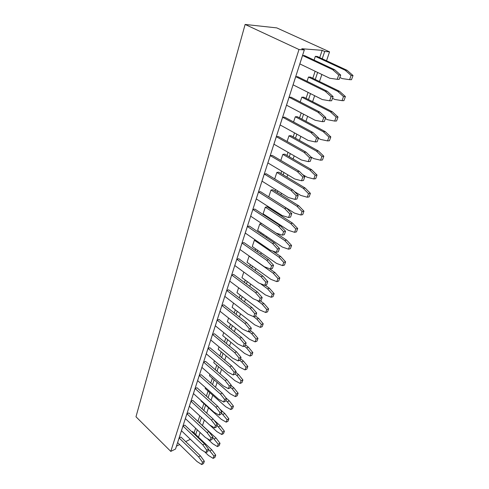 <?xml version="1.0" encoding="UTF-8"?>
<svg xmlns="http://www.w3.org/2000/svg" width="489" height="489" viewBox="0 0 489 489"><rect width="100%" height="100%" fill="white"/><g stroke="black" fill="none" stroke-linecap="round" stroke-linejoin="round"><path stroke-width="0.73" d="M322.153 50.33L324.684 51.486L329.555 51.852L276.762 27.891L245.123 24.45L298.999 49.523L304.323 49.933L301.75 48.741L322.153 50.33L319.714 57.61M329.555 51.852L326.524 60.764M321.866 74.469L319.47 81.516M314.647 95.697L312.605 101.694M307.63 116.315L305.931 121.315M300.814 136.358L299.439 140.416M294.189 155.838L293.113 159.004M287.746 174.793L286.957 177.104M281.475 193.228L280.961 194.738M275.374 211.175L275.118 211.914M272.41 219.891L272.22 220.435M266.749 236.535L266.395 237.568M261.23 252.758L260.716 254.262M255.845 268.583L255.185 270.533M250.594 284.023L249.787 286.401M245.472 299.097L244.524 301.872M240.466 313.81L239.396 316.964M235.582 328.174L234.384 331.695M230.808 342.208L229.494 346.078M226.144 355.925L224.72 360.118M221.584 369.323L220.056 373.834M217.128 382.429L215.496 387.233M212.77 395.24L211.04 400.326M208.51 407.771L206.688 413.126M204.329 420.063L202.513 425.412M200.099 432.496L198.491 437.227M304.323 49.933L175.527 449.043L170.783 451.402L135.985 416.775L245.123 24.45M190.362 439.281L185.667 441.604M179.652 444.568L176.462 446.145M324.684 51.486L322.233 58.772M317.63 72.439L315.264 79.469M310.503 93.607L308.486 99.591M303.577 114.175L301.896 119.163M296.841 134.169L295.478 138.216M290.295 153.607L289.237 156.761M283.932 172.513L283.155 174.817M277.734 190.912L277.226 192.415M271.707 208.821L271.456 209.561M268.773 217.519L268.595 218.063M263.18 234.127L262.831 235.16M257.727 250.325L257.22 251.829M252.41 266.126L251.756 268.07M247.214 281.542L246.419 283.907M242.153 296.591L241.218 299.36M237.202 311.279L236.144 314.433M232.373 325.625L231.187 329.14M227.654 339.641L226.352 343.504M223.039 353.339L221.627 357.526M218.534 366.726L217.018 371.23M214.127 379.812L212.507 384.611M209.812 392.612L208.106 397.698M205.6 405.136L203.797 410.485M201.462 417.417L199.665 422.759M197.281 429.837L195.686 434.568M170.783 451.402L298.999 49.523M315.148 71.247L312.801 78.264M308.076 92.384L306.071 98.356M301.2 112.922L299.531 117.904M294.519 132.886L293.162 136.926M288.015 152.293L286.964 155.447M281.695 171.174L280.924 173.479M275.545 189.549L275.044 191.052M269.555 207.44L269.311 208.18M266.646 216.132L266.468 216.67M261.095 232.721L260.747 233.754M255.674 248.901L255.172 250.399M250.392 264.683L249.745 266.627M245.24 280.087L244.445 282.453M240.203 295.118L239.28 297.887M235.288 309.794L234.237 312.948M230.49 324.134L229.317 327.642M225.802 338.137L224.512 341.994M221.217 351.823L219.818 356.01M216.743 365.204L215.233 369.702M212.36 378.284L210.759 383.076M208.082 391.072L206.382 396.151M203.889 403.59L202.104 408.932M199.781 415.864L197.996 421.206M195.624 428.285L194.041 433.009M307.055 81.308L308.467 77.048L337.673 91.309L343.504 96.571L342.031 100.661L334.782 99.45L332.502 98.32M293.571 121.981L295.301 116.761L323.321 131.737L328.92 137.042L327.532 140.905L320.588 139.432L318.4 138.246M300.222 101.932L301.799 97.177L330.393 111.81L336.108 117.097L334.678 121.07L327.587 119.726L325.35 118.558M287.11 141.474L288.987 135.814L316.438 151.119L321.933 156.443L320.582 160.196L313.785 158.601L311.035 157.042M268.754 196.847L271.01 190.038L296.896 206.175L302.08 211.535L300.833 215.001L294.445 213.082L268.754 196.847M280.82 160.441L282.838 154.371L309.751 169.97L315.136 175.306L313.816 178.962L307.165 177.25L302.605 174.573M274.702 178.895L276.847 172.44L303.235 188.314L308.522 193.668L307.239 197.22L300.723 195.404L294.433 191.572M257.63 230.386L259.775 223.919L284.708 240.521L289.702 245.894L288.516 249.176L282.379 247.073L257.63 230.386M263.125 213.827L265.319 207.195L290.723 223.571L295.808 228.938L294.598 232.312L288.333 230.295L263.125 213.827M247.055 262.293L249.097 256.138L273.125 273.137L277.948 278.516L276.823 281.633L270.918 279.366L247.055 262.293M252.275 246.535L254.372 240.227L278.84 257.037L283.748 262.41L282.599 265.613L276.572 263.424L252.275 246.535M221.401 412.954L227.079 419.696L226.193 422.154L221.242 419.299L201.058 401.023L201.199 400.601M230.46 387.294L232.104 388.712L236.321 394.048L235.392 396.622L230.276 393.859L209.445 375.741L209.903 374.348M225.875 400.271L231.645 407.013L230.741 409.531L225.71 406.726L205.203 388.523L205.502 387.624M248.962 331.591L251.633 333.687L256.132 339.054L255.117 341.884L249.628 339.335L227.373 321.658L228.577 318.027M244.311 346.108L246.578 347.936L251.004 353.29L250.007 356.053L244.616 353.449L222.733 335.643L223.742 332.612M239.726 360.265L241.639 361.842L245.998 367.196L245.026 369.892L239.726 367.233L218.204 349.317L219.023 346.854M235.148 374.024L236.817 375.436L241.101 380.778L240.154 383.413L234.946 380.699L213.772 362.679L214.408 360.76M253.657 316.676L256.811 319.103L261.389 324.47L260.344 327.367L254.757 324.885L232.122 307.343L233.528 303.088M260.38 283.62L267.556 288.84L272.294 294.213L271.193 297.257L265.399 294.916L241.957 277.673L243.809 272.08M256.982 300.313L262.116 304.152L266.774 309.531L265.704 312.502L260.014 310.081L236.982 292.685L238.608 287.776M322.306 121.663L315.148 120.282L286.523 105.178L289.085 97.238L291.126 97.232L319.947 112.134L325.717 117.525L324.293 121.565L322.306 121.663L323.73 117.605L317.948 112.201L289.085 97.238M329.641 100.801L322.324 99.567L293.088 84.835L295.723 76.669L297.77 76.73L327.208 91.254L333.101 96.614L331.634 100.777L329.641 100.801L331.114 96.62L325.209 91.241L295.723 76.669M315.179 141.932L308.18 140.416L280.142 124.958L282.63 117.238L284.665 117.158L312.893 132.427L318.547 137.837L317.159 141.767L315.179 141.932L316.566 137.984L310.9 132.556L282.63 117.238M301.517 180.771L294.812 179.011L267.886 162.929L270.246 155.612L272.263 155.416L299.366 171.327L304.8 176.767L303.486 180.484L301.517 180.771L302.825 177.042L297.385 171.584L270.246 155.612M308.247 161.627L301.401 159.982L273.932 144.2L276.352 136.688L278.382 136.547L306.035 152.146L311.579 157.574L310.228 161.394L308.247 161.627L309.598 157.794L304.048 152.348L276.352 136.688M288.596 217.513L282.159 215.533L256.273 198.907L258.51 191.975L260.515 191.664L286.566 208.131L291.799 213.589L290.552 217.11L288.596 217.513L289.836 213.986L284.598 208.497L258.51 191.975M294.965 199.396L288.4 197.519L262.006 181.156L264.298 174.035L266.309 173.778L292.88 189.976L298.211 195.429L296.933 199.047L294.965 199.396L296.242 195.765L290.9 190.294L264.298 174.035M282.391 235.148L276.089 233.07L250.692 216.199L252.874 209.445L254.867 209.084L280.423 225.796L285.552 231.266L284.347 234.689L282.391 235.148L283.596 231.713L278.461 226.224L252.874 209.445M243.21 346.536L237.697 343.908L215.325 325.796L217.159 320.118L219.084 319.47L241.597 337.459L246.126 342.923L245.117 345.79L243.21 346.536L244.219 343.663L239.683 338.18L217.159 320.118M248.394 331.799L242.776 329.244L220.013 311.267L221.89 305.448L223.828 304.836L246.731 322.685L251.34 328.156L250.307 331.09L248.394 331.799L249.427 328.859L244.812 323.37L221.89 305.448M259.152 301.218L253.32 298.797L229.738 281.132L231.707 275.026L233.669 274.488L257.397 292.019L262.171 297.495L261.077 300.582L259.152 301.218L260.24 298.119L255.46 292.624L231.707 275.026M253.705 316.701L247.984 314.207L224.818 296.383L226.737 290.423L228.687 289.849L252 307.544L256.688 313.015L255.625 316.028L253.705 316.701L254.769 313.681L250.068 308.186L226.737 290.423M264.738 285.332L258.797 282.997L234.781 265.509L236.804 259.249L238.766 258.748L262.935 276.096L267.789 281.578L266.67 284.745L264.738 285.332L265.851 282.159L260.992 276.664L236.804 259.249M270.466 269.042L264.408 266.78L239.952 249.488L242.024 243.064L243.999 242.611L268.614 259.763L273.559 265.24L272.41 268.492L270.466 269.042L271.615 265.784L266.664 260.282L242.024 243.064M276.352 252.318L270.172 250.148L245.252 233.057L247.379 226.474L249.366 226.065L274.439 243.002L279.476 248.479L278.302 251.811L276.352 252.318L277.526 248.974L272.483 243.479L247.379 226.474M228.4 388.651L223.173 385.858L201.896 367.398L203.607 362.104L205.508 361.359L226.902 379.709L231.218 385.149L230.276 387.814L228.4 388.651L229.335 385.98L225.019 380.521L203.607 362.104M233.216 374.947L227.898 372.202L206.266 353.853L208.021 348.431L209.928 347.722L231.688 365.955L236.071 371.408L235.105 374.14L233.216 374.947L234.182 372.208L229.793 366.744L208.021 348.431M238.155 360.913L232.74 358.229L210.741 339.989L212.532 334.445L214.457 333.761L236.578 351.878L241.04 357.337L240.05 360.136L238.155 360.913L239.139 358.107L234.677 352.63L212.532 334.445M205.906 452.606L201.101 449.58L181.456 430.736L182.984 425.998L184.836 425.13L204.591 443.884L208.577 449.263L207.739 451.64L205.906 452.606L206.743 450.222L202.746 444.819L182.984 425.998M210.197 440.387L205.319 437.404L185.368 418.621L186.926 413.78L188.791 412.936L208.852 431.622L212.904 437.013L212.043 439.446L210.197 440.387L211.059 437.955L207 432.539L186.926 413.78M214.592 427.893L209.628 424.959L189.359 406.243L190.961 401.292L192.831 400.467L213.21 419.085L217.324 424.489L216.45 426.976L214.592 427.893L215.472 425.406L211.352 419.978L190.961 401.292M223.687 402.037L218.552 399.189L197.623 380.638L199.292 375.46L201.187 374.69L222.232 393.138L226.48 398.566L225.557 401.169L223.687 402.037L224.61 399.427L220.356 393.975L199.292 375.46M219.09 415.118L214.041 412.221L193.448 393.584L195.08 388.523L196.963 387.722L217.672 406.255L221.847 411.677L220.949 414.226L219.09 415.118L219.989 412.563L215.802 407.129L195.08 388.523M314.091 60.092L315.332 56.351L345.161 70.214L351.114 75.447L349.598 79.658L342.184 78.595L339.855 77.488M337.202 79.316L329.714 78.234L299.843 63.912L302.557 55.501L304.604 55.642L334.69 69.75L340.705 75.08L339.189 79.371L337.202 79.316L338.712 75.013L332.685 69.658L302.557 55.501M201.7 464.55L196.975 461.494L177.629 442.594L179.127 437.955L180.973 437.062L200.417 455.87L204.347 461.237L203.528 463.566L201.7 464.55L202.519 462.221L198.589 456.836L179.127 437.955M308.467 77.048L310.423 77.109L339.58 91.321L345.405 96.565L343.932 100.636L342.031 100.661M327.532 140.905L329.427 140.746L330.821 136.902L325.228 131.614L297.251 116.688L295.301 116.761M301.799 97.177L303.748 97.17L332.306 111.749L338.009 117.018L336.579 120.979L334.678 121.07M288.987 135.814L290.931 135.679L318.345 150.93L323.828 156.235L322.471 159.976L320.582 160.196M271.01 190.038L272.935 189.744L298.785 205.82L303.962 211.162L302.715 214.616L300.833 215.001M282.838 154.371L284.769 154.176L311.652 169.72L317.025 175.044L315.711 178.681L313.816 178.962M276.847 172.44L278.773 172.189L305.13 188.014L310.405 193.344L309.127 196.89L307.239 197.22M259.775 223.919L261.688 223.528L286.585 240.062L291.578 245.417L290.393 248.693L288.516 249.176M265.319 207.195L267.238 206.847L292.605 223.167L297.691 228.516L296.475 231.878L294.598 232.312M269.384 268.638L274.995 272.593L279.812 277.954L278.687 281.065L276.823 281.633M272.673 251.022L280.717 256.536L285.619 261.89L284.464 265.087L282.599 265.613M255.374 239.995L254.372 240.227M196.168 419.806L216.052 438.022L220.019 443.291L219.17 445.644L217.397 446.573L212.605 443.639L207.208 438.56M212.733 437.496L218.241 444.22L217.397 446.573M213.913 420.008L220.374 425.907L224.396 431.188L223.528 433.59L221.743 434.501L216.878 431.604L209.763 425.039M217.018 425.357L222.611 432.093L221.743 434.501M219.885 409.128L224.787 413.517L228.87 418.81L227.984 421.274L226.193 422.154M231.101 385.485L233.913 387.899L238.131 393.217L237.196 395.784L235.392 396.622M226.016 397.973L229.298 400.852L233.449 406.157L232.538 408.67L230.741 409.531M250.466 330.637L253.473 332.997L257.972 338.345L256.951 341.169L255.117 341.884M245.454 344.831L248.412 347.208L252.837 352.551L251.835 355.307L250.007 356.053M240.557 358.694L243.467 361.09L247.819 366.42L246.841 369.116L245.026 369.892M235.777 372.245L238.632 374.647L242.917 379.971L241.963 382.606L240.154 383.413M255.539 316.059L258.663 318.443L263.235 323.797L262.19 326.689L260.344 327.367M265.197 285.191L269.415 288.253L274.146 293.614L273.051 296.652L271.193 297.257M260.337 300.827L263.974 303.535L268.626 308.889L267.55 311.854L265.704 312.502M315.332 56.351L317.294 56.486L347.074 70.3L353.015 75.514L351.499 79.707L349.598 79.658M208.54 449.367L213.968 456.084L213.137 458.389L214.903 457.435L215.735 455.131L211.829 449.88L192.452 431.5L191.853 431.793M213.137 458.389L208.424 455.418L204.702 451.848M339.58 91.321L337.673 91.309M345.405 96.565L343.504 96.571M325.228 131.614L323.321 131.737M330.821 136.902L328.92 137.042M332.306 111.749L330.393 111.81M338.009 117.018L336.108 117.097M318.345 150.93L316.438 151.119M323.828 156.235L321.933 156.443M298.785 205.82L296.896 206.175M303.962 211.162L302.08 211.535M311.652 169.72L309.751 169.97M317.025 175.044L315.136 175.306M305.13 188.014L303.235 188.314M310.405 193.344L308.522 193.668M286.585 240.062L284.708 240.521M291.578 245.417L289.702 245.894M292.605 223.167L290.723 223.571M297.691 228.516L295.808 228.938M274.995 272.593L273.125 273.137M279.812 277.954L277.948 278.516M280.717 256.536L278.84 257.037M285.619 261.89L283.748 262.41M216.052 438.022L214.274 438.933M220.019 443.291L218.241 444.22M220.374 425.907L218.583 426.793M224.396 431.188L222.611 432.093M224.787 413.517L222.99 414.385M228.87 418.81L227.079 419.696M233.913 387.899L232.104 388.712M238.131 393.217L236.321 394.048M229.298 400.852L227.495 401.695M233.449 406.157L231.645 407.013M253.473 332.997L251.633 333.687M257.972 338.345L256.132 339.054M248.412 347.208L246.578 347.936M252.837 352.551L251.004 353.29M243.467 361.09L241.639 361.842M247.819 366.42L245.998 367.196M238.632 374.647L236.817 375.436M242.917 379.971L241.101 380.778M258.663 318.443L256.811 319.103M263.235 323.797L261.389 324.47M269.415 288.253L267.556 288.84M274.146 293.614L272.294 294.213M263.974 303.535L262.116 304.152M268.626 308.889L266.774 309.531M317.948 112.201L319.947 112.134M323.73 117.605L325.717 117.525M331.114 96.62L333.101 96.614M325.209 91.241L327.208 91.254M310.9 132.556L312.893 132.427M316.566 137.984L318.547 137.837M302.825 177.042L304.8 176.767M297.385 171.584L299.366 171.327M304.048 152.348L306.035 152.146M309.598 157.794L311.579 157.574M284.598 208.497L286.566 208.131M289.836 213.986L291.799 213.589M290.9 190.294L292.88 189.976M296.242 195.765L298.211 195.429M283.596 231.713L285.552 231.266M278.461 226.224L280.423 225.796M244.219 343.663L246.126 342.923M239.683 338.18L241.597 337.459M249.427 328.859L251.34 328.156M244.812 323.37L246.731 322.685M260.24 298.119L262.171 297.495M255.46 292.624L257.397 292.019M254.769 313.681L256.688 313.015M250.068 308.186L252 307.544M260.992 276.664L262.935 276.096M265.851 282.159L267.789 281.578M271.615 265.784L273.559 265.24M266.664 260.282L268.614 259.763M277.526 248.974L279.476 248.479M272.483 243.479L274.439 243.002M229.335 385.98L231.218 385.149M225.019 380.521L226.902 379.709M234.182 372.208L236.071 371.408M229.793 366.744L231.688 365.955M239.139 358.107L241.04 357.337M234.677 352.63L236.578 351.878M202.746 444.819L204.591 443.884M206.743 450.222L208.577 449.263M211.059 437.955L212.904 437.013M207 432.539L208.852 431.622M211.352 419.978L213.21 419.085M215.472 425.406L217.324 424.489M224.61 399.427L226.48 398.566M220.356 393.975L222.232 393.138M219.989 412.563L221.847 411.677M215.802 407.129L217.672 406.255M347.074 70.3L345.161 70.214M353.015 75.514L351.114 75.447M338.712 75.013L340.705 75.08M332.685 69.658L334.69 69.75M198.589 456.836L200.417 455.87M202.519 462.221L204.347 461.237M211.829 449.88L210.056 450.809M215.735 455.131L213.968 456.084"/></g></svg>
